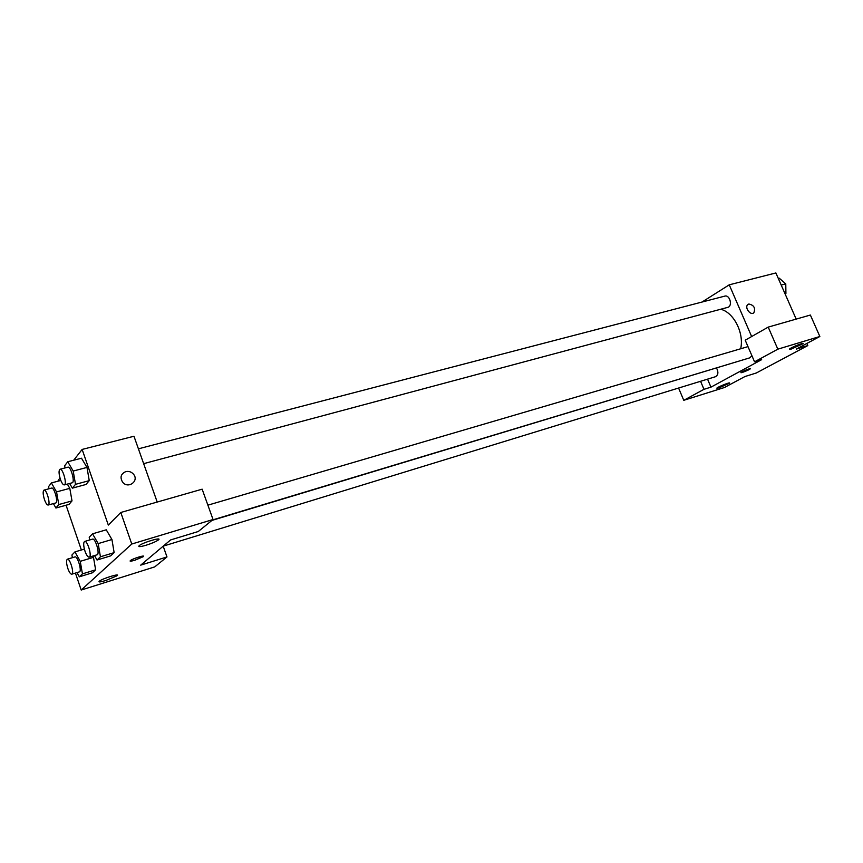 <?xml version="1.0" encoding="UTF-8"?>
<svg xmlns="http://www.w3.org/2000/svg" width="863" height="863" viewBox="0 0 863 863"><rect width="100%" height="100%" fill="white"/><g stroke="black" fill="none" stroke-linecap="round" stroke-linejoin="round"><path stroke-width="1.29" d="M806.873 343.442L807.811 345.578L756.312 372.989L744.963 376.538L724.413 387.519L683.766 400.313L703.981 389.321L710.95 387.153L707.541 379.148M701.997 302.05L729.246 284.822L775.891 272.956L796.171 319.105M748.847 304.013C753.982 305.124 755.643 308.048 753.841 312.773C750.497 315.944 744.23 307.368 747.833 304.553L748.847 304.013L747.833 304.553C744.23 307.379 750.486 315.944 753.841 312.773C755.643 308.048 753.971 305.124 748.847 304.013M710.95 387.153L761.651 359.655L754.553 361.824L745.211 340.205L768.21 327.109L810.379 315.038L819.85 336.494L796.279 349.105L807.811 345.578M729.246 284.822L751.641 336.538M791.317 349.04L803.011 343.722C805.114 341.834 790.821 347.487 789.397 349.116L791.317 349.04M768.21 327.109L777.833 349.17L819.85 336.494M754.553 361.824L777.833 349.17M718.879 387.951L729.429 383.215C731.349 381.532 718.124 386.689 716.829 388.123L718.879 387.951M700.573 381.295L703.981 389.321M678.588 388.037L683.766 400.313M742.158 371.737C746.894 369.483 749.58 368.523 750.238 368.868C749.246 369.968 739.602 373.733 741.026 372.471L742.158 371.737M740.939 372.633C743.626 372.158 746.722 370.907 750.238 368.868L750.335 368.695M212.471 519.968L749.742 357.854L751.932 355.772M747.984 346.624L207.886 505.168M163.247 546.128L715.47 376.721C718.253 375.027 718.62 372.147 716.57 368.08M143.657 463.668L727.692 307.379C732.914 306.279 729.871 294.499 724.78 296.117L138.414 448.825M211.931 520.421L730.616 363.636M740.778 348.307C744.133 332.622 733.518 312.19 720.659 309.256M140.691 565.146L170.583 539.947L198.285 531.5L213.042 519.515L131.769 544.024L81.198 590.044L154.747 566.883L166.98 556.937L140.691 565.146M73.711 460.216L82.136 449.429L133.97 436.247L157.206 502.05M130.065 561.015L134.995 560.184C130.971 561.36 129.461 561.468 130.453 560.508C133.075 558.404 146.332 554.478 143.118 556.743L134.995 560.184L143.495 556.247M146.009 545.254C139.935 546.991 137.702 547.077 139.331 545.535C143.56 542.18 163.301 536.506 158.209 540.076C155.718 541.737 151.651 543.463 146.009 545.254M105.869 580.486C100.259 582.158 98.091 582.374 99.364 581.123C102.805 578.372 121.176 572.838 116.926 575.815L105.869 580.486M75.426 573.075L81.198 590.044M163.193 546.182L166.98 556.937M213.042 519.515L202.147 489.181L120.788 512.482L108.317 525.071L82.136 449.429M120.788 512.482L131.769 544.024M89.676 539.958L89.213 537.239L92.535 533.819L106.257 529.817L111.942 539.504M100.432 556.786L114.143 552.633L110.647 555.88L114.143 552.633L111.942 539.515L98.177 543.604L100.432 556.786L97.034 560.022L94.499 555.567M75.513 484.337L89.245 480.637L85.987 484.467L89.245 480.637L86.99 467.422L81.489 458.21L86.99 467.422L73.204 471.047L75.513 484.337L72.352 488.156L69.633 483.474M58.792 504.542L72.007 500.907L69.029 504.402L72.007 500.907L69.806 488.339L67.346 484.089L69.806 488.339L56.537 491.921L58.792 504.542L55.912 508.027L53.409 503.593M72.395 557.692L71.92 555.017L74.941 551.899L80.237 561.338L93.484 557.336L92.773 556.085L93.484 557.325L95.631 569.817L92.449 572.773L95.631 569.817L82.438 573.873L79.342 576.818L76.99 572.59M57.853 481.22L59.935 477.843M81.37 549.99L66.052 505.222M125.761 471.619C128.878 470.961 131.5 471.867 133.614 474.337C139.267 481.112 128.166 489.202 122.654 482.223C119.774 477.433 120.809 473.895 125.761 471.619M125.75 471.619C120.809 473.895 119.774 477.433 122.654 482.223C128.156 489.202 139.267 481.112 133.614 474.337C131.5 471.867 128.878 470.961 125.75 471.619M48.997 488.771L48.598 486.581L51.413 482.935L56.537 491.921M48.155 505.038L55.739 502.956C58.544 502.59 54.207 486.969 51.618 488.07L44.013 490.098C42.751 491.209 42.902 494.38 44.466 499.623C45.782 503.248 47.012 505.049 48.155 505.038C50.917 504.682 46.57 489.008 44.013 490.098M55.912 508.027L69.029 504.402M51.413 482.935L60.809 480.443M65.038 467.94L64.66 465.761L67.746 461.759L73.204 471.047M64.315 484.898L72.201 482.795C75.264 482.395 70.788 466.02 67.929 467.185L60.022 469.245C58.619 470.432 58.749 473.787 60.399 479.321C61.769 483.075 63.075 484.93 64.315 484.898C67.336 484.521 62.848 468.091 60.022 469.245M72.352 488.156L85.987 484.467M67.746 461.759L81.489 458.21M80.237 561.338L82.438 573.873M71.78 574.197L79.364 571.867C82.19 571.414 77.573 555.729 74.962 556.915L67.379 559.192C66.149 560.26 66.3 563.345 67.832 568.437C69.245 572.298 70.561 574.219 71.78 574.197C74.574 573.755 69.946 558.005 67.379 559.192M79.342 576.818L92.449 572.773M74.941 551.899L84.38 549.095M92.535 533.819L98.177 543.604M89.213 557.164L97.088 554.79C100.184 554.283 95.394 537.843 92.524 539.127L84.628 541.446C83.269 542.59 83.387 545.848 85.005 551.209C86.483 555.222 87.886 557.207 89.213 557.164C92.276 556.667 87.465 540.173 84.628 541.446M97.034 560.022L110.647 555.88M106.257 529.817L111.942 539.515M778.275 278.382L779.181 278.145L785.772 283.873L785.923 293.474L785.114 293.959M781.209 285.07L785.772 283.873M785.017 293.722L785.923 293.474M158.209 540.076L157.821 538.987M116.926 575.815L116.645 575.006"/></g></svg>

